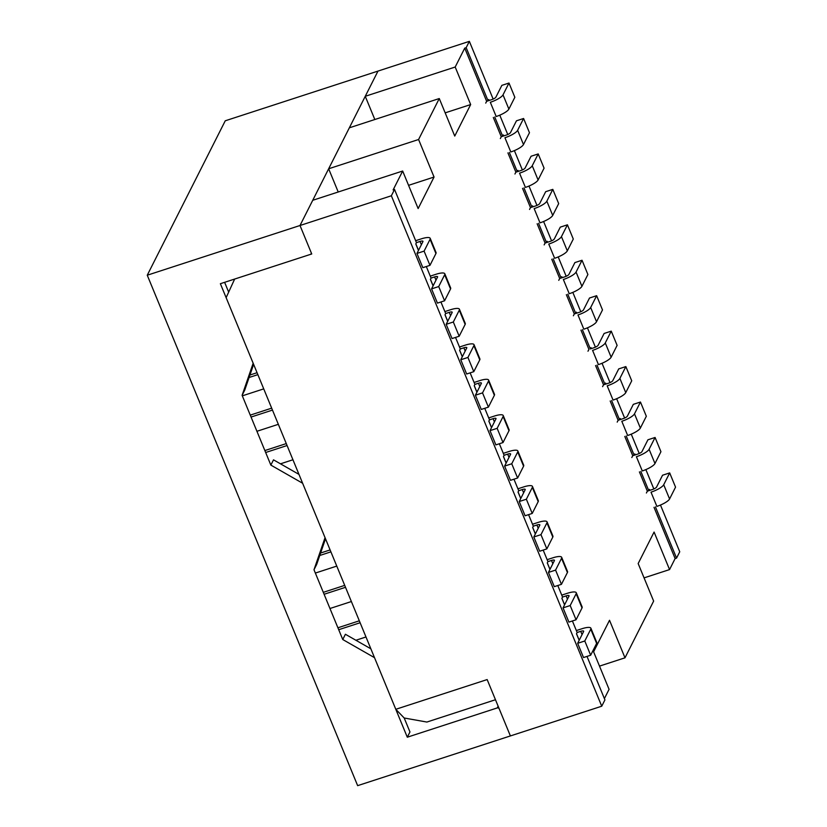 <?xml version="1.0" encoding="UTF-8"?>
<svg xmlns="http://www.w3.org/2000/svg" width="827" height="827" viewBox="0 0 827 827"><rect width="100%" height="100%" fill="white"/><g stroke="black" fill="none" stroke-linecap="round" stroke-linejoin="round"><path stroke-width="1.24" d="M567.787 294.195L575.737 313.474L574.3 313.94L573.38 315.78M566.361 294.66L574.3 313.94L579.303 312.317A3.908 1.003 157.6 0 0 583.531 309.836L589.506 298.02L596.639 295.694L590.674 307.52A11.712 3.008 157.6 0 1 577.97 314.942L583.841 329.177A11.712 3.008 157.6 0 0 596.536 321.744L602.501 309.929L596.639 295.694M551.754 259.223L559.693 278.492L561.119 278.027L553.18 258.758M654.012 507.323L675.121 558.556L669.56 569.586L644.068 577.877M655.439 506.858L676.558 558.091L675.121 558.556M338.222 191.998L328.65 168.78L349.345 127.813L439.271 98.537L454.747 136.073L470.666 104.564L445.174 112.854M610.181 400.992L618.131 420.271L617.2 422.111M611.618 400.526L619.557 419.806L618.131 420.271L623.124 418.638A3.908 1.003 157.6 0 0 627.362 416.167L633.327 404.351L640.46 402.025L646.332 416.26L640.367 428.076A11.712 3.008 157.6 0 1 627.662 435.498L621.801 421.274A11.712 3.008 157.6 0 0 634.495 413.841L640.367 428.076M484.746 408.311L489.501 419.847L488.84 421.16L491.517 427.662M639.405 471.876L647.345 491.155L646.414 492.995M640.832 471.411L648.771 490.69L647.345 491.155L652.348 489.532A3.908 1.003 157.6 0 0 656.576 487.051L662.541 475.236L669.684 472.91L675.545 487.144L669.581 498.96A11.712 3.008 157.6 0 1 656.886 506.393L651.014 492.158A11.712 3.008 157.6 0 0 663.709 484.736L669.581 498.96M597.001 365.089L604.951 384.359L603.524 384.824L602.594 386.664M604.951 384.359L605.612 383.046L606.015 384.017M619.557 419.806L620.219 418.493L620.622 419.454M626.225 435.974L634.164 455.243L632.738 455.708L631.807 457.548M634.164 455.243L634.826 453.93L635.229 454.902M648.771 490.69L649.433 489.377L649.836 490.349M476.91 392.215L474.233 385.713L474.894 384.4L470.139 372.863M462.303 356.778L459.616 350.276L460.288 348.963L455.532 337.426M447.696 321.331L445.009 314.829L445.67 313.516L440.915 301.979M433.079 285.884L430.402 279.381L431.063 278.068L426.308 266.532M418.472 250.447L415.795 243.944L416.457 242.631L394.541 189.466L393.114 189.931L402.666 171.024L312.74 200.289L300.005 225.502L311.159 252.576A1.561 1.447 26.8 0 1 310.311 254.437L220.375 283.702L253.155 363.239L242.104 395.327L244.751 390.075L253.62 364.356M499.353 443.748L504.108 455.284L503.447 456.597L506.124 463.099M513.96 479.195L518.715 490.731L518.053 492.044L520.731 498.547M528.567 514.642L533.322 526.168L532.66 527.481L535.338 533.984M543.184 550.079L547.939 561.616L547.267 562.929L549.955 569.431M557.791 585.526L562.546 597.063L561.884 598.376L564.562 604.878M572.398 620.963L577.153 632.5L576.491 633.813L579.169 640.315M374.827 119.512L365.255 96.294L377.991 71.081L300.005 225.502L311.738 253.972L234.651 279.061L226.133 297.658L395.792 709.297L404.196 718.001L409.954 731.957L407.297 737.208L497.234 707.933A1.561 1.447 26.8 0 1 499.229 708.863L510.393 735.937L601.746 706.206L391.357 195.772L394.541 189.466M495.466 699.735L426.877 722.054L404.196 718.001M395.792 709.297L487.155 679.567L510.393 735.937L357.646 785.65L147.258 275.215L391.357 195.772M669.56 569.586L654.085 532.05L638.165 563.559L653.64 601.095L624.995 657.816L599.503 666.117M439.271 98.537L418.586 139.505L434.051 177.04L418.142 208.559L402.666 171.024M434.051 177.04L408.569 185.341M418.586 139.505L328.65 168.78M604.392 698.598L609.075 689.336L593.6 651.8L609.52 620.281L624.995 657.816M470.666 104.564L455.191 67.028L365.255 96.294M558.763 280.332L559.693 278.492L564.696 276.869A3.908 1.003 -22.4 0 0 568.924 274.399L574.889 262.583L582.032 260.257L587.894 274.492L581.929 286.307A11.712 3.008 -22.4 0 1 569.234 293.73L563.363 279.495A11.712 3.008 -22.4 0 0 576.057 272.073L582.032 260.257M544.156 244.895L545.086 243.055L546.513 242.59L538.573 223.311M537.147 223.776L545.086 243.055L550.079 241.432A3.908 1.003 -22.4 0 0 554.317 238.951L560.282 227.136L567.425 224.81L573.287 239.044L567.322 250.86A11.712 3.008 -22.4 0 1 554.628 258.282L548.756 244.058A11.712 3.008 -22.4 0 0 561.45 236.625L567.425 224.81M529.549 209.448L530.479 207.608L531.906 207.143L523.967 187.874M522.53 188.339L530.479 207.608L535.472 205.985A3.908 1.003 -22.4 0 0 539.711 203.514L545.675 191.688L552.808 189.373L558.68 203.607L552.715 215.423A11.712 3.008 -22.4 0 1 540.01 222.845L534.149 208.611A11.712 3.008 -22.4 0 0 546.843 201.188L552.808 189.373M514.942 174.011L515.872 172.171L517.299 171.706L509.349 152.426M507.923 152.892L515.872 172.171L520.865 170.538A3.908 1.003 -22.4 0 0 525.093 168.067L531.068 156.251L538.201 153.925L544.073 168.16L538.098 179.976A11.712 3.008 -22.4 0 1 525.403 187.398L519.542 173.163A11.712 3.008 -22.4 0 0 532.237 165.741L538.201 153.925M500.335 138.564L501.265 136.724L502.692 136.259L494.742 116.989M493.316 117.455L501.265 136.724L506.258 135.101A3.908 1.003 -22.4 0 0 510.486 132.62L516.462 120.804L523.594 118.488L529.466 132.713L523.491 144.539A11.712 3.008 -22.4 0 1 510.797 151.961L504.935 137.727A11.712 3.008 -22.4 0 0 517.63 130.304L523.594 118.488M485.728 103.117L486.648 101.287L488.085 100.822L466.17 47.656L469.354 41.35L225.254 120.794L147.258 275.215M466.17 47.656L464.743 48.121L486.648 101.287L491.651 99.653A3.908 1.003 -22.4 0 0 495.88 97.183L501.855 85.367L508.987 83.041L514.849 97.276L508.884 109.092A11.712 3.008 -22.4 0 1 496.19 116.514L490.318 102.279A11.712 3.008 -22.4 0 0 503.023 94.857L508.987 83.041M464.743 48.121L455.191 67.028M624.798 436.439L632.738 455.708L637.731 454.085A3.908 1.003 157.6 0 0 641.969 451.614L647.934 439.788L655.077 437.473L660.938 451.707L654.974 463.523A11.712 3.008 157.6 0 1 642.279 470.945L636.408 456.711A11.712 3.008 157.6 0 0 649.102 449.288L654.974 463.523M595.574 365.555L603.524 384.824L608.517 383.201A3.908 1.003 157.6 0 0 612.745 380.72L618.72 368.904L625.853 366.588L631.725 380.813L625.75 392.639A11.712 3.008 157.6 0 1 613.055 400.061L607.194 385.827A11.712 3.008 157.6 0 0 619.888 378.404L625.75 392.639M580.967 330.107L588.917 349.387L587.987 351.217M676.558 558.091L679.742 551.785L660.473 505.039M653.837 488.953L645.866 469.602M639.23 453.506L631.249 434.154M624.623 418.059L616.642 398.717M610.016 382.622L602.035 363.27M595.409 347.175L587.428 327.823M580.792 311.738L572.822 292.386M566.185 276.29L558.215 256.939M551.578 240.843L543.608 221.502M536.971 205.406L528.991 186.054M522.364 169.959L514.384 150.607M507.757 134.522L499.777 115.17M493.14 99.075L469.354 41.35M489.139 100.47L488.747 99.509L488.085 100.822M503.746 135.917L503.354 134.946L502.692 136.259M518.364 171.354L517.96 170.393L517.299 171.706M532.97 206.802L532.567 205.83L531.906 207.143M547.577 242.239L547.174 241.277L546.513 242.59M562.184 277.686L561.791 276.714L561.119 278.027M575.737 313.474L576.398 312.161L576.791 313.133M582.394 329.642L590.344 348.922L591.005 347.609L591.398 348.57M590.344 348.922L593.91 347.753A3.908 1.003 157.6 0 0 598.138 345.283L604.113 333.467L611.246 331.141L617.118 345.376L611.143 357.192A11.712 3.008 157.6 0 1 598.448 364.614L592.587 350.379A11.712 3.008 157.6 0 0 605.281 342.957L611.143 357.192M601.746 706.206L604.93 699.9L587.005 656.411M224.624 282.317L228.665 292.127M298.971 474.388L273.51 459.843L270.853 465.094L302.62 483.247L325.052 537.664L313.991 569.751L342.75 639.519L345.407 634.268L370.868 648.813M325.507 538.78L316.648 564.5L313.991 569.751M342.75 639.519L374.517 657.672L407.297 737.208M270.853 465.094L242.104 395.327M669.684 472.91L663.709 484.736M640.46 402.025L634.495 413.841M611.246 331.141L605.281 342.957M416.963 253.434L422.835 267.669L429.968 265.343L424.096 251.119L416.963 253.434L422.928 241.618A3.908 1.003 -22.4 0 0 422.969 241.298A3.908 1.003 -22.4 0 0 420.023 241.463L416.457 242.631M429.968 265.343L435.932 253.527A11.712 3.008 -22.4 0 0 436.056 252.545L430.195 238.321A11.712 3.008 -22.4 0 0 421.356 238.838L415.661 240.698M424.096 251.119L430.071 239.292A11.712 3.008 -22.4 0 0 430.195 238.321M431.57 288.881L437.442 303.116L444.575 300.79L438.713 286.555L431.57 288.881L437.545 277.066A3.908 1.003 -22.4 0 0 437.586 276.735A3.908 1.003 -22.4 0 0 434.63 276.911L431.063 278.068M444.575 300.79L450.539 288.974A11.712 3.008 -22.4 0 0 450.663 287.992L444.802 273.758A11.712 3.008 -22.4 0 0 435.963 274.285L430.267 276.135M438.713 286.555L444.678 274.74A11.712 3.008 -22.4 0 0 444.802 273.758M446.177 324.318L452.049 338.553L459.181 336.238L453.32 322.003L446.177 324.318L452.152 312.503A3.908 1.003 -22.4 0 0 452.193 312.182A3.908 1.003 -22.4 0 0 449.247 312.358L445.67 313.516M263.73 388.876L242.311 395.844M257.859 374.641L249.092 377.494M459.181 336.238L465.156 324.411A11.712 3.008 -22.4 0 0 465.281 323.44L459.409 309.205A11.712 3.008 -22.4 0 0 450.57 309.732L444.874 311.583M257.063 372.708L249.94 375.024M453.32 322.003L459.285 310.187A11.712 3.008 -22.4 0 0 459.409 309.205M460.784 359.766L466.655 374L473.788 371.674L467.927 357.44L460.784 359.766L466.759 347.95A3.908 1.003 -22.4 0 0 466.8 347.619A3.908 1.003 -22.4 0 0 463.854 347.795L460.288 348.963M278.337 424.323L256.918 431.291M272.465 410.089L251.057 417.056M473.788 371.674L479.763 359.859A11.712 3.008 -22.4 0 0 479.887 358.877L474.016 344.642A11.712 3.008 -22.4 0 0 465.177 345.169L459.481 347.02M271.669 408.156L250.261 415.123M467.927 357.44L473.892 345.624A11.712 3.008 -22.4 0 0 474.016 344.642M475.401 395.213L481.262 409.437L488.406 407.122L482.534 392.887L475.401 395.213L481.366 383.387A3.908 1.003 -22.4 0 0 481.407 383.066A3.908 1.003 -22.4 0 0 478.461 383.242L474.894 384.4M292.944 459.76L280.477 463.823M287.072 445.526L265.663 452.503M488.406 407.122L494.37 395.306A11.712 3.008 -22.4 0 0 494.494 394.324L488.623 380.089A11.712 3.008 -22.4 0 0 479.784 380.616L474.098 382.467M286.276 443.592L264.867 450.56M482.534 392.887L488.499 381.071A11.712 3.008 -22.4 0 0 488.623 380.089M503.012 442.559L497.141 428.324L490.008 430.65L495.869 444.885L503.012 442.559L508.977 430.743A11.712 3.008 -22.4 0 0 509.101 429.761L503.229 415.536A11.712 3.008 -22.4 0 0 494.391 416.053L488.705 417.914M497.141 428.324L503.116 416.508A11.712 3.008 -22.4 0 0 503.229 415.536M490.008 430.65L495.973 418.834A3.908 1.003 -22.4 0 0 496.014 418.503A3.908 1.003 -22.4 0 0 493.068 418.679L489.501 419.847M577.659 643.313L583.521 657.537L590.664 655.222L584.792 640.987L577.659 643.313L583.624 631.487A3.908 1.003 157.6 0 0 583.666 631.166A3.908 1.003 157.6 0 0 580.719 631.342L582.063 634.588M577.153 632.5L580.719 631.342M576.357 630.567L582.043 628.716A11.712 3.008 157.6 0 1 590.881 628.189L596.753 642.424A11.712 3.008 157.6 0 1 596.629 643.406L590.664 655.222M590.881 628.189A11.712 3.008 157.6 0 1 590.767 629.171L584.792 640.987M563.053 607.866L568.914 622.1L576.057 619.774L570.185 605.54L563.053 607.866L569.017 596.05A3.908 1.003 157.6 0 0 569.059 595.719A3.908 1.003 157.6 0 0 566.113 595.895L567.456 599.151M562.546 597.063L566.113 595.895M561.75 595.12L567.436 593.269A11.712 3.008 157.6 0 1 576.274 592.742L582.146 606.977A11.712 3.008 157.6 0 1 582.022 607.959L576.057 619.774M576.274 592.742A11.712 3.008 157.6 0 1 576.15 593.724L570.185 605.54M548.435 572.429L554.307 586.653L561.44 584.338L555.579 570.103L548.435 572.429L554.41 560.603A3.908 1.003 157.6 0 0 554.452 560.282A3.908 1.003 157.6 0 0 551.506 560.458L552.839 563.704M338.708 629.709L360.117 622.741M547.939 561.616L551.506 560.458M355.899 640.263L365.989 636.976M547.133 559.683L552.829 557.832A11.712 3.008 157.6 0 1 561.667 557.305L567.539 571.54A11.712 3.008 157.6 0 1 567.415 572.511L561.44 584.338M561.667 557.305A11.712 3.008 157.6 0 1 561.543 558.287L555.579 570.103M337.912 627.776L359.321 620.808M533.828 536.981L539.7 551.216L546.833 548.89L540.972 534.656L533.828 536.981L539.804 525.166A3.908 1.003 157.6 0 0 539.845 524.835A3.908 1.003 157.6 0 0 536.899 525.011L538.232 528.267M324.101 594.272L345.51 587.304M533.322 526.168L536.899 525.011M329.963 608.507L351.382 601.539M532.526 524.235L538.222 522.385A11.712 3.008 157.6 0 1 547.061 521.858L552.922 536.092A11.712 3.008 157.6 0 1 552.808 537.074L546.833 548.89M547.061 521.858A11.712 3.008 157.6 0 1 546.936 522.84L540.972 534.656M323.305 592.339L344.714 585.371M519.222 501.534L525.093 515.769L532.226 513.443L526.365 499.219L519.222 501.534L525.197 489.718A3.908 1.003 157.6 0 0 525.228 489.398A3.908 1.003 157.6 0 0 522.282 489.563L523.625 492.82M319.749 555.486L330.903 551.857M518.715 490.731L522.282 489.563M315.356 573.059L336.765 566.092M517.919 488.798L523.615 486.938A11.712 3.008 157.6 0 1 532.454 486.421L538.315 500.655A11.712 3.008 157.6 0 1 538.191 501.627L532.226 513.443M532.454 486.421A11.712 3.008 157.6 0 1 532.33 487.392L526.365 499.219M320.607 553.015L330.107 549.924M517.619 478.006L511.748 463.771L504.615 466.097L510.476 480.332L517.619 478.006L523.584 466.19L517.723 451.955L511.748 463.771M503.312 453.351L509.008 451.501A11.712 3.008 157.6 0 1 517.847 450.973L523.708 465.208A11.712 3.008 157.6 0 1 523.584 466.19M517.847 450.973A11.712 3.008 157.6 0 1 517.723 451.955M504.108 455.284L507.675 454.126A3.908 1.003 157.6 0 1 510.621 453.951A3.908 1.003 157.6 0 1 510.579 454.281L504.615 466.097M625.853 366.588L619.888 378.404M655.077 437.473L649.102 449.288M498.123 706.175L497.234 707.933M503.023 94.857L508.884 109.092M532.237 165.741L538.098 179.976M561.45 236.625L567.322 250.86M590.674 307.52L596.536 321.744M420.023 241.463L421.367 244.72M435.932 253.527L430.071 239.292M434.63 276.911L435.974 280.157M450.539 288.974L444.678 274.74M449.247 312.358L450.581 315.604M465.156 324.411L459.285 310.187M463.854 347.795L465.188 351.051M479.763 359.859L473.892 345.624M478.461 383.242L479.805 386.488M494.37 395.306L488.499 381.071M508.977 430.743L503.116 416.508M493.068 418.679L494.412 421.935M596.629 643.406L590.767 629.171M582.022 607.959L576.15 593.724M567.415 572.511L561.543 558.287M552.808 537.074L546.936 522.84M538.191 501.627L532.33 487.392M507.675 454.126L509.018 457.372M576.057 272.073L581.929 286.307M546.843 201.188L552.715 215.423M517.63 130.304L523.491 144.539M488.871 421.077L491.558 427.58M474.264 385.64L476.952 392.143M459.657 350.193L462.334 356.695M445.05 314.756L447.727 321.258M430.443 279.309L433.121 285.811M415.836 243.862L418.514 250.364M506.165 463.027L503.488 456.525M520.772 498.464L518.095 491.962M535.379 533.911L532.702 527.409M549.986 569.358L547.309 562.856M564.603 604.795L561.915 598.293M579.21 640.243L576.522 633.74M311.128 253.744L311.407 253.176"/></g></svg>
